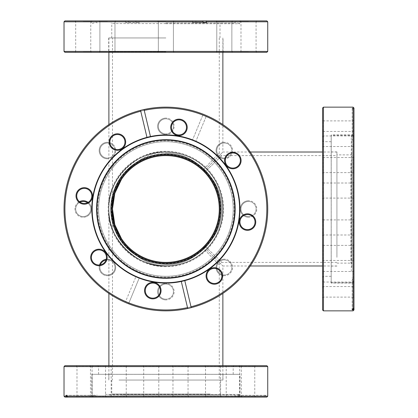 <?xml version="1.0" encoding="UTF-8"?>
<svg xmlns="http://www.w3.org/2000/svg" width="418" height="418" viewBox="0 0 418 418"><rect width="100%" height="100%" fill="white"/><g stroke="black" fill="none" stroke-linecap="round" stroke-linejoin="round"><path stroke-width="0.31" stroke-dasharray="2.09 1.57" d="M205.541 246.756C216.247 236.233 221.723 223.646 221.968 209C221.723 223.646 216.247 236.233 205.541 246.756L221.968 262.394L205.541 246.756A2.691 1.552 45 0 0 203.634 246.756C192.928 258.596 168.266 268.121 145.443 258.334C122.39 249.118 111.684 224.941 112.484 209C110.096 236.75 139.46 267.598 165.878 265.09C139.46 267.598 110.096 236.75 112.484 209C111.684 224.941 122.39 249.118 145.443 258.334C168.266 268.121 192.928 258.596 203.634 246.756C213.828 236.233 219.042 223.646 219.278 209C219.042 223.646 213.828 236.233 203.634 246.756A2.691 1.552 45 0 0 203.634 248.663C193.111 259.369 180.529 264.845 165.878 265.09C180.529 264.845 193.111 259.369 203.634 248.663L219.278 265.09L203.634 248.663A2.691 1.552 45 0 1 203.634 246.756A2.691 1.552 45 0 1 205.541 246.756A2.691 1.552 135 0 0 203.634 248.663A2.691 1.552 -45 0 1 205.541 246.756M336.929 209L336.929 152.016L336.929 209M165.878 380.051L222.867 380.051L165.878 380.051M112.484 37.949L165.878 37.949L112.484 37.949L112.484 209A53.394 53.394 0 0 0 165.878 262.394A53.394 53.394 0 0 0 219.278 209A53.394 53.394 0 0 0 165.878 155.606A53.394 53.394 0 0 0 112.484 209C110.096 181.25 139.46 150.402 165.878 152.91C139.46 150.402 110.096 181.25 112.484 209C111.684 193.059 122.39 168.882 145.443 159.666C168.266 149.879 192.928 159.404 203.634 171.244C192.928 159.404 168.266 149.879 145.443 159.666C122.39 168.882 111.684 193.059 112.484 209L112.484 380.051M222.867 209C222.616 193.367 217.052 179.933 206.173 168.705L222.867 152.016L206.173 168.705C217.052 179.933 222.616 193.367 222.867 209A56.984 56.984 0 0 0 165.878 152.016A56.984 56.984 0 0 0 108.894 209C106.344 180.806 137.684 149.466 165.878 152.016C137.684 149.466 106.344 180.806 108.894 209A56.984 56.984 0 0 0 165.878 265.984A56.984 56.984 0 0 0 222.867 209A56.984 56.984 0 0 0 165.878 152.016A56.984 56.984 0 0 0 108.894 209C106.344 237.194 137.684 268.534 165.878 265.984C181.511 265.738 194.945 260.174 206.173 249.295C194.945 260.174 181.511 265.738 165.878 265.984C137.684 268.534 106.344 237.194 108.894 209A56.984 56.984 0 0 0 165.878 265.984A56.984 56.984 0 0 0 222.867 209C222.616 224.633 217.052 238.067 206.173 249.295L222.867 265.984L206.173 249.295C217.052 238.067 222.616 224.633 222.867 209M206.173 168.705C194.945 157.826 181.511 152.262 165.878 152.016C181.511 152.262 194.945 157.826 206.173 168.705M165.878 37.949L108.711 37.949L165.878 37.949M203.634 169.337C193.111 158.631 180.529 153.155 165.878 152.91C180.529 153.155 193.111 158.631 203.634 169.337L219.278 152.91L203.634 169.337A2.691 1.552 135 0 0 203.634 171.244C213.828 181.767 219.042 194.354 219.278 209C219.042 194.354 213.828 181.767 203.634 171.244A2.691 1.552 -45 0 0 205.541 171.244C216.247 181.767 221.723 194.354 221.968 209C221.723 194.354 216.247 181.767 205.541 171.244L221.968 155.606L205.541 171.244A2.691 1.552 -45 0 1 203.634 171.244A2.691 1.552 -45 0 1 203.634 169.337A2.691 1.552 45 0 0 205.541 171.244A2.691 1.552 -135 0 1 203.634 169.337M64.921 52.307L266.841 52.307M165.878 51.769L108.711 51.769L165.878 51.769M165.878 23.053L234.77 23.053L165.878 23.053M165.878 23.591L111.763 23.591L165.878 23.591M224.325 52.307L216.064 52.307L224.325 52.307M224.325 51.592L216.785 51.592L224.325 51.592M224.325 20.9L216.064 20.9L224.325 20.9M224.325 21.616L216.785 21.616L224.325 21.616M165.878 51.592L158.338 51.592L165.878 51.592M266.841 20.9L91.798 20.9L135.881 20.9L135.881 22.697L139.194 22.697L139.194 20.9M165.878 21.616L158.338 21.616L165.878 21.616M107.436 52.307L99.176 52.307L107.436 52.307M107.436 51.592L99.897 51.592L107.436 51.592M107.436 20.9L99.176 20.9L107.436 20.9M107.436 21.616L99.897 21.616L107.436 21.616M83.224 52.307L91.485 52.307L83.224 52.307M83.224 51.592L90.763 51.592L83.224 51.592M83.224 20.9L91.485 20.9L83.224 20.9M83.224 21.616L90.763 21.616L83.224 21.616M248.532 52.307L240.277 52.307L248.532 52.307M248.532 51.592L240.993 51.592L248.532 51.592M248.532 20.9L240.277 20.9L248.532 20.9M248.532 21.616L240.993 21.616L248.532 21.616M267.734 51.414L64.022 51.414M165.878 21.976L235.162 21.976L165.878 21.976M165.878 23.727L239.963 23.727L165.878 23.727M128.906 20.9L128.566 21.799L267.734 21.799M64.022 21.799L125.248 21.799L125.248 22.697L139.194 22.697M128.566 21.799L128.566 22.697M125.248 21.799L125.593 20.9L135.881 20.9M125.593 20.9L64.921 20.9M195.88 22.697L203.195 22.697L192.562 22.697L195.88 22.697L195.88 20.9M192.562 22.697L192.562 20.9M125.248 22.697L135.881 22.697M165.878 266.705A57.705 57.705 0 0 1 108.173 209A57.705 57.705 0 0 1 165.878 151.295A57.705 57.705 0 0 1 223.583 209A57.705 57.705 0 0 1 165.878 266.705M165.878 151.833A57.167 57.167 0 0 0 108.711 209A57.167 57.167 0 0 0 165.878 266.167A57.167 57.167 0 0 1 108.711 209A57.167 57.167 0 0 1 165.878 151.833A57.167 57.167 0 0 1 223.045 209A57.167 57.167 0 0 1 165.878 266.167A57.167 57.167 0 0 0 223.045 209A57.167 57.167 0 0 0 165.878 151.833M165.878 154.346A54.653 54.653 0 0 0 111.225 209A54.653 54.653 0 0 0 165.878 263.654A54.653 54.653 0 0 0 220.532 209A54.653 54.653 0 0 0 165.878 154.346M165.878 263.115A54.115 54.115 0 0 1 111.763 209A54.115 54.115 0 0 1 165.878 154.885A54.115 54.115 0 0 1 219.993 209A54.115 54.115 0 0 1 165.878 263.115A54.115 54.115 0 0 1 111.763 209A54.115 54.115 0 0 1 165.878 154.885A54.115 54.115 0 0 1 219.993 209A54.115 54.115 0 0 1 165.878 263.115M224.325 158.814A8.255 8.255 0 0 1 216.064 150.553A8.255 8.255 0 0 1 224.325 142.298A8.255 8.255 0 0 0 216.064 150.553A8.255 8.255 0 0 0 224.325 158.814A8.255 8.255 0 0 0 232.58 150.553A8.255 8.255 0 0 0 224.325 142.298A8.255 8.255 0 0 1 232.58 150.553A8.255 8.255 0 0 1 224.325 158.814M224.325 143.019A7.54 7.54 0 0 0 216.785 150.553A7.54 7.54 0 0 0 224.325 158.093A7.54 7.54 0 0 1 216.785 150.553A7.54 7.54 0 0 1 224.325 143.019A7.54 7.54 0 0 1 231.859 150.553A7.54 7.54 0 0 1 224.325 158.093A7.54 7.54 0 0 0 231.859 150.553A7.54 7.54 0 0 0 224.325 143.019M165.878 134.601A8.255 8.255 0 0 1 157.623 126.346A8.255 8.255 0 0 1 165.878 118.09A8.255 8.255 0 0 0 157.623 126.346A8.255 8.255 0 0 0 165.878 134.601A8.255 8.255 0 0 0 174.134 126.346A8.255 8.255 0 0 0 165.878 118.09A8.255 8.255 0 0 1 174.134 126.346A8.255 8.255 0 0 1 165.878 134.601M165.878 118.811A7.54 7.54 0 0 0 158.338 126.346A7.54 7.54 0 0 0 165.878 133.885A7.54 7.54 0 0 1 158.338 126.346A7.54 7.54 0 0 1 165.878 118.811A7.54 7.54 0 0 1 173.418 126.346A7.54 7.54 0 0 1 165.878 133.885A7.54 7.54 0 0 0 173.418 126.346A7.54 7.54 0 0 0 165.878 118.811M107.436 158.814A8.255 8.255 0 0 1 99.176 150.553A8.255 8.255 0 0 1 107.436 142.298A8.255 8.255 0 0 0 99.176 150.553A8.255 8.255 0 0 0 107.436 158.814A8.255 8.255 0 0 0 115.692 150.553A8.255 8.255 0 0 0 107.436 142.298A8.255 8.255 0 0 1 115.692 150.553A8.255 8.255 0 0 1 107.436 158.814M107.436 143.019A7.54 7.54 0 0 0 99.897 150.553A7.54 7.54 0 0 0 107.436 158.093A7.54 7.54 0 0 1 99.897 150.553A7.54 7.54 0 0 1 107.436 143.019A7.54 7.54 0 0 1 114.971 150.553A7.54 7.54 0 0 1 107.436 158.093A7.54 7.54 0 0 0 114.971 150.553A7.54 7.54 0 0 0 107.436 143.019M88.161 202.38A8.255 8.255 0 0 1 83.224 217.255A8.255 8.255 0 0 0 91.485 209A8.255 8.255 0 0 0 83.224 200.744A8.255 8.255 0 0 0 74.968 209A8.255 8.255 0 0 0 83.224 217.255A8.255 8.255 0 0 1 79.404 201.68M80.042 202.166A7.54 7.54 0 0 0 83.224 216.54A7.54 7.54 0 0 1 75.689 209A7.54 7.54 0 0 1 83.224 201.46A7.54 7.54 0 0 1 90.763 209A7.54 7.54 0 0 1 83.224 216.54A7.54 7.54 0 0 0 87.451 202.756M106.24 259.275A8.255 8.255 0 0 1 107.436 259.186A8.255 8.255 0 0 0 99.176 267.447A8.255 8.255 0 0 0 107.436 275.702A8.255 8.255 0 0 1 99.557 264.975M100.351 264.866A7.54 7.54 0 0 0 107.436 274.981A7.54 7.54 0 0 1 99.897 267.447A7.54 7.54 0 0 1 107.436 259.907A7.54 7.54 0 0 0 106.005 260.043M165.878 299.91A8.255 8.255 0 0 1 157.623 291.654A8.255 8.255 0 0 1 165.878 283.399A8.255 8.255 0 0 0 157.623 291.654A8.255 8.255 0 0 0 165.878 299.91A8.255 8.255 0 0 0 174.134 291.654A8.255 8.255 0 0 0 165.878 283.399A8.255 8.255 0 0 1 174.134 291.654A8.255 8.255 0 0 1 165.878 299.91M165.878 284.115A7.54 7.54 0 0 0 158.338 291.654A7.54 7.54 0 0 0 165.878 299.189A7.54 7.54 0 0 1 158.338 291.654A7.54 7.54 0 0 1 165.878 284.115A7.54 7.54 0 0 1 173.418 291.654A7.54 7.54 0 0 1 165.878 299.189A7.54 7.54 0 0 0 173.418 291.654A7.54 7.54 0 0 0 165.878 284.115M224.325 275.702A8.255 8.255 0 0 1 216.064 267.447A8.255 8.255 0 0 1 224.325 259.186A8.255 8.255 0 0 0 216.064 267.447A8.255 8.255 0 0 0 224.325 275.702A8.255 8.255 0 0 0 232.58 267.447A8.255 8.255 0 0 0 224.325 259.186A8.255 8.255 0 0 1 232.58 267.447A8.255 8.255 0 0 1 224.325 275.702M224.325 259.907A7.54 7.54 0 0 0 216.785 267.447A7.54 7.54 0 0 0 224.325 274.981A7.54 7.54 0 0 1 216.785 267.447A7.54 7.54 0 0 1 224.325 259.907A7.54 7.54 0 0 1 231.859 267.447A7.54 7.54 0 0 1 224.325 274.981A7.54 7.54 0 0 0 231.859 267.447A7.54 7.54 0 0 0 224.325 259.907M248.532 217.255A8.255 8.255 0 0 1 240.277 209A8.255 8.255 0 0 1 248.532 200.744A8.255 8.255 0 0 0 240.277 209A8.255 8.255 0 0 0 248.532 217.255A8.255 8.255 0 0 0 256.788 209A8.255 8.255 0 0 0 248.532 200.744A8.255 8.255 0 0 1 256.788 209A8.255 8.255 0 0 1 248.532 217.255M248.532 201.46A7.54 7.54 0 0 0 240.993 209A7.54 7.54 0 0 0 248.532 216.54A7.54 7.54 0 0 1 240.993 209A7.54 7.54 0 0 1 248.532 201.46A7.54 7.54 0 0 1 256.072 209A7.54 7.54 0 0 1 248.532 216.54A7.54 7.54 0 0 0 256.072 209A7.54 7.54 0 0 0 248.532 201.46M206.168 116.429L195.88 141.263L206.168 116.429A100.963 100.963 0 0 1 165.878 309.963A100.963 100.963 0 0 0 266.841 209A100.963 100.963 0 0 0 165.878 108.037A100.963 100.963 0 0 0 64.921 209A100.963 100.963 0 0 0 165.878 309.963A100.963 100.963 0 0 1 128.906 302.945L139.194 278.111A74.08 74.08 0 0 1 165.878 134.92A74.08 74.08 0 0 0 91.798 209A74.08 74.08 0 0 0 165.878 283.08A74.08 74.08 0 0 0 239.963 209A74.08 74.08 0 0 0 165.878 134.92A74.08 74.08 0 0 1 238.359 224.33A74.08 74.08 0 0 1 139.194 278.111L128.566 303.776A101.856 101.856 0 0 0 265.602 229.748A101.856 101.856 0 0 0 165.878 107.144A101.856 101.856 0 0 1 267.734 209A101.856 101.856 0 0 1 108.894 293.426L108.894 124.574A101.856 101.856 0 0 1 165.878 107.144A101.856 101.856 0 0 0 128.566 303.776L128.906 302.945M165.878 139.716A69.283 69.283 0 0 0 96.6 209A69.283 69.283 0 0 0 165.878 278.284A69.283 69.283 0 0 0 235.162 209A69.283 69.283 0 0 0 165.878 139.716M165.878 140.108A68.892 68.892 0 0 0 96.992 209A68.892 68.892 0 0 0 165.878 277.892A68.892 68.892 0 0 0 234.77 209A68.892 68.892 0 0 0 165.878 140.108M107.436 275.702A8.255 8.255 0 0 0 115.692 267.447A8.255 8.255 0 0 0 107.436 259.186A8.255 8.255 0 0 1 115.692 267.447A8.255 8.255 0 0 1 107.436 275.702M202.85 115.054L192.562 139.889L202.85 115.054A100.963 100.963 0 0 0 72.601 170.366A100.963 100.963 0 0 0 125.593 301.571L135.881 276.737L125.593 301.571M107.436 259.907A7.54 7.54 0 0 1 114.971 267.447A7.54 7.54 0 0 1 107.436 274.981A7.54 7.54 0 0 0 114.971 267.447A7.54 7.54 0 0 0 107.436 259.907M154.216 281.795A73.725 73.725 0 0 0 238.673 220.662A73.725 73.725 0 0 0 177.54 136.205A73.725 73.725 0 0 0 93.083 197.338A73.725 73.725 0 0 0 154.216 281.795M156.849 265.357A57.078 57.078 0 0 1 109.521 199.971A57.078 57.078 0 0 1 174.907 152.643A57.078 57.078 0 0 1 222.235 218.029A57.078 57.078 0 0 1 156.849 265.357A57.078 57.078 0 0 1 109.521 199.971A57.078 57.078 0 0 1 174.907 152.643A57.078 57.078 0 0 1 222.235 218.029A57.078 57.078 0 0 1 156.849 265.357M157.32 262.431A54.115 54.115 0 0 1 112.447 200.436A54.115 54.115 0 0 1 174.442 155.569A54.115 54.115 0 0 1 219.314 217.564A54.115 54.115 0 0 1 157.32 262.431M176.668 141.655A68.202 68.202 0 0 0 98.533 198.21A68.202 68.202 0 0 0 155.088 276.345A68.202 68.202 0 0 0 233.223 219.79A68.202 68.202 0 0 0 176.668 141.655M155.23 275.457A67.308 67.308 0 0 1 99.421 198.351A67.308 67.308 0 0 1 176.527 142.543A67.308 67.308 0 0 1 232.34 219.649A67.308 67.308 0 0 1 155.23 275.457A67.308 67.308 0 0 1 99.421 198.351A67.308 67.308 0 0 1 176.527 142.543A67.308 67.308 0 0 1 232.34 219.649A67.308 67.308 0 0 1 155.23 275.457M215.646 267.802A8.255 8.255 0 0 0 206.189 274.647A8.255 8.255 0 0 0 213.034 284.109A8.255 8.255 0 0 0 222.491 277.259A8.255 8.255 0 0 0 215.646 267.802M213.149 283.399A7.54 7.54 0 0 1 206.9 274.762A7.54 7.54 0 0 1 215.531 268.513A7.54 7.54 0 0 1 221.786 277.15A7.54 7.54 0 0 1 213.149 283.399M154.106 282.458A8.255 8.255 0 0 0 144.649 289.303A8.255 8.255 0 0 0 151.494 298.765A8.255 8.255 0 0 0 160.956 291.916A8.255 8.255 0 0 0 154.106 282.458M151.609 298.055A7.54 7.54 0 0 1 145.359 289.418A7.54 7.54 0 0 1 153.996 283.169A7.54 7.54 0 0 1 160.246 291.806A7.54 7.54 0 0 1 151.609 298.055M100.231 249.311A8.255 8.255 0 0 0 90.774 256.156A8.255 8.255 0 0 0 97.619 265.613A8.255 8.255 0 0 0 107.076 258.768A8.255 8.255 0 0 0 100.231 249.311M97.734 264.907A7.54 7.54 0 0 1 91.479 256.271A7.54 7.54 0 0 1 100.116 250.016A7.54 7.54 0 0 1 106.365 258.653A7.54 7.54 0 0 1 97.734 264.907M85.575 187.771A8.255 8.255 0 0 0 76.113 194.616A8.255 8.255 0 0 0 82.963 204.078A8.255 8.255 0 0 0 92.42 197.228A8.255 8.255 0 0 0 85.575 187.771M83.072 203.367A7.54 7.54 0 0 1 76.823 194.731A7.54 7.54 0 0 1 85.46 188.481A7.54 7.54 0 0 1 91.709 197.118A7.54 7.54 0 0 1 83.072 203.367M118.722 133.891A8.255 8.255 0 0 0 109.265 140.741A8.255 8.255 0 0 0 116.11 150.198A8.255 8.255 0 0 0 125.567 143.353A8.255 8.255 0 0 0 118.722 133.891M116.225 149.487A7.54 7.54 0 0 1 109.976 140.85A7.54 7.54 0 0 1 118.607 134.601A7.54 7.54 0 0 1 124.862 143.238A7.54 7.54 0 0 1 116.225 149.487M180.262 119.234A8.255 8.255 0 0 0 170.805 126.084A8.255 8.255 0 0 0 177.65 135.542A8.255 8.255 0 0 0 187.107 128.697A8.255 8.255 0 0 0 180.262 119.234M177.765 134.831A7.54 7.54 0 0 1 171.511 126.194A7.54 7.54 0 0 1 180.148 119.945A7.54 7.54 0 0 1 186.397 128.582A7.54 7.54 0 0 1 177.765 134.831M234.137 152.387A8.255 8.255 0 0 0 224.68 159.232A8.255 8.255 0 0 0 231.525 168.689A8.255 8.255 0 0 0 240.987 161.844A8.255 8.255 0 0 0 234.137 152.387M231.64 167.984A7.54 7.54 0 0 1 225.391 159.347A7.54 7.54 0 0 1 234.028 153.093A7.54 7.54 0 0 1 240.277 161.729A7.54 7.54 0 0 1 231.64 167.984M248.799 213.922A8.255 8.255 0 0 0 239.336 220.772A8.255 8.255 0 0 0 246.186 230.229A8.255 8.255 0 0 0 255.644 223.384A8.255 8.255 0 0 0 248.799 213.922M246.296 229.519A7.54 7.54 0 0 1 240.047 220.882A7.54 7.54 0 0 1 248.684 214.633A7.54 7.54 0 0 1 254.933 223.269A7.54 7.54 0 0 1 246.296 229.519M181.851 109.312A100.963 100.963 0 0 1 265.566 224.973A100.963 100.963 0 0 1 149.905 308.688A100.963 100.963 0 0 1 66.19 193.027A100.963 100.963 0 0 1 181.851 109.312M149.764 309.576A101.856 101.856 0 0 0 266.454 225.114A101.856 101.856 0 0 0 181.992 108.424A101.856 101.856 0 0 0 65.302 192.886A101.856 101.856 0 0 0 149.764 309.576M177.598 135.85A74.08 74.08 0 0 0 92.728 197.28A74.08 74.08 0 0 0 154.158 282.15A74.08 74.08 0 0 0 239.028 220.72A74.08 74.08 0 0 0 177.598 135.85M140.746 111.219L146.974 137.37M150.464 136.54L144.236 110.389M191.083 307.084L184.782 280.63M181.292 281.46L187.729 308.484M331.218 271.454L331.218 135.275L331.218 271.454M351.287 271.454L351.287 135.275L351.287 271.454M331.218 257.352L331.218 151.922L331.218 257.352M336.929 257.352L336.929 151.922L336.929 257.352M336.929 254.844L336.929 154.885L336.929 254.844M350.927 163.156L350.927 263.115L350.927 163.156M351.825 255.602L351.825 153.986L351.825 255.602M352.902 150.308L352.902 278.284L352.902 150.308M351.825 267.358L351.825 140.108L351.825 267.358M322.571 151.222L322.571 277.202L322.571 151.222M323.464 266.015L323.464 141.692L323.464 266.015M331.187 266.015L331.187 141.692L331.187 266.015M322.571 282.573L322.571 297.825L322.571 282.573M323.286 295.954L323.286 282.03L323.286 295.954M353.978 296.561L353.978 281.309L353.978 296.561M353.262 283.179L353.262 297.104L353.262 283.179M322.571 272.024L322.571 287.276L322.571 272.024M323.286 285.405L323.286 271.481L323.286 285.405M353.978 286.011L353.978 270.76L353.978 286.011M353.262 272.63L353.262 286.555L353.262 272.63M322.571 220.458L322.571 235.71L322.571 220.458M323.286 233.84L323.286 219.915L323.286 233.84M353.978 234.446L353.978 219.199L353.978 234.446M353.262 221.07L353.262 234.989L353.262 221.07M322.571 158.088L322.571 173.334L322.571 158.088M323.286 171.464L323.286 157.539L323.286 171.464M353.978 172.075L353.978 156.823L353.978 172.075M353.262 158.694L353.262 172.618L353.262 158.694M322.571 121.439L322.571 136.691L322.571 121.439M323.286 134.821L323.286 120.896L323.286 134.821M353.978 135.427L353.978 120.175L353.978 135.427M353.262 122.046L353.262 135.97L353.262 122.046M322.571 131.989L322.571 147.24L322.571 131.989M323.286 145.37L323.286 131.445L323.286 145.37M353.978 145.976L353.978 130.724L353.978 145.976M353.262 132.595L353.262 146.519L353.262 132.595M322.571 183.554L322.571 198.801L322.571 183.554M323.286 196.93L323.286 183.011L323.286 196.93M353.978 197.542L353.978 182.29L353.978 197.542M353.262 184.16L353.262 198.085L353.262 184.16M322.571 245.925L322.571 261.177L322.571 245.925M323.286 259.306L323.286 245.382L323.286 259.306M353.978 259.912L353.978 244.666L353.978 259.912M353.262 246.536L353.262 260.461L353.262 246.536M322.571 108.037L322.571 309.963M323.464 310.856L323.464 107.144M353.978 309.963L353.978 109.767L353.079 108.884L353.079 310.856M352.186 282.322L352.186 309.116L352.186 282.322L353.978 282.322L353.978 283.08L353.978 136.273L352.186 136.273L352.186 135.678L353.978 135.678L353.978 134.92L331.187 134.92L331.187 283.08L331.187 134.92M352.186 281.727L353.978 281.727L353.978 134.92M353.079 107.144L353.079 108.283L353.978 109.171L353.978 108.037M353.978 281.727L353.978 282.322M353.978 109.171L353.978 135.678M353.079 108.283L352.186 108.283L352.186 108.884L353.079 108.884M353.978 136.273L353.978 109.767M352.186 108.283L352.186 135.678M352.186 136.273L352.186 108.884M105.346 374.34L239.603 374.34L105.346 374.34M105.346 394.404L239.603 394.404L105.346 394.404M119.015 374.34L222.956 374.34L119.015 374.34M119.015 380.051L222.956 380.051L119.015 380.051M121.445 380.051L219.993 380.051L121.445 380.051M210.311 394.049L111.763 394.049L210.311 394.049M120.708 394.947L220.892 394.947L120.708 394.947M222.763 396.024L96.6 396.024L222.763 396.024M109.317 394.947L234.77 394.947L109.317 394.947M221.88 365.693L97.676 365.693L221.88 365.693M110.613 366.586L233.187 366.586L110.613 366.586M110.613 374.303L233.187 374.303L110.613 374.303M91.307 365.693L76.275 365.693L91.307 365.693M78.338 366.408L92.07 366.408L78.338 366.408M77.753 397.1L92.786 397.1L77.753 397.1M90.722 396.384L76.99 396.384L90.722 396.384M104.793 365.693L89.76 365.693L104.793 365.693M91.824 366.408L105.555 366.408L91.824 366.408M91.234 397.1L106.271 397.1L91.234 397.1M104.202 396.384L90.476 396.384L104.202 396.384M158.03 365.693L142.998 365.693L158.03 365.693M145.062 366.408L158.793 366.408L145.062 366.408M144.476 397.1L159.509 397.1L144.476 397.1M157.445 396.384L143.714 396.384L157.445 396.384M219.837 365.693L204.804 365.693L219.837 365.693M206.868 366.408L220.599 366.408L206.868 366.408M206.278 397.1L221.315 397.1L206.278 397.1M219.251 396.384L205.52 396.384L219.251 396.384M254.008 365.693L238.971 365.693L254.008 365.693M241.04 366.408L254.766 366.408L241.04 366.408M240.449 397.1L255.482 397.1L240.449 397.1M253.418 396.384L239.686 396.384L253.418 396.384M240.522 365.693L225.485 365.693L240.522 365.693M227.554 366.408L241.28 366.408L227.554 366.408M226.964 397.1L242.001 397.1L226.964 397.1M239.932 396.384L226.206 396.384L239.932 396.384M187.285 365.693L172.247 365.693L187.285 365.693M174.316 366.408L188.043 366.408L174.316 366.408M173.726 397.1L188.758 397.1L173.726 397.1M186.694 396.384L172.963 396.384L186.694 396.384M125.478 365.693L110.441 365.693L125.478 365.693M112.51 366.408L126.236 366.408L112.51 366.408M111.919 397.1L126.957 397.1L111.919 397.1M124.888 396.384L111.162 396.384L124.888 396.384M266.841 365.693L64.921 365.693M64.022 366.586L267.734 366.586M64.921 397.1L264.119 397.1L264.996 396.201L64.022 396.201M93.136 395.303L66.76 395.303L93.136 395.303L93.136 397.1L91.798 397.1L237.852 397.1L237.852 395.303L238.621 395.303L238.621 397.1L239.963 397.1L239.963 374.303L91.798 374.303L239.963 374.303M93.904 395.303L93.904 397.1L239.963 397.1M267.734 396.201L265.764 396.201L264.887 397.1L266.841 397.1M93.904 397.1L93.136 397.1M264.887 397.1L238.621 397.1M265.764 396.201L265.764 395.303L264.996 395.303L264.996 396.201M237.852 397.1L264.119 397.1M265.764 395.303L238.621 395.303M237.852 395.303L264.996 395.303M336.929 262.394L221.968 262.394C220.333 262.556 219.434 263.455 219.278 265.09L219.278 380.051M336.929 152.016L322.571 152.016M250.304 152.016L222.867 152.016L222.867 124.574M250.304 265.984L222.867 265.984L222.867 293.426M222.867 365.693L222.867 380.051M222.867 37.949L222.867 52.307M108.894 37.949L108.894 52.307M108.894 365.693L108.894 380.051M336.929 265.984L322.571 265.984M219.278 37.949L219.278 152.91C219.434 154.545 220.333 155.444 221.968 155.606L336.929 155.606M108.711 37.949L108.711 51.769L108.173 52.307M111.763 37.949L111.763 23.591L111.225 23.053M216.785 51.592L216.064 52.307L216.785 51.592L216.785 21.616L216.064 20.9L216.785 21.616L216.785 51.592M158.338 51.592L157.623 52.307L158.338 51.592L158.338 21.616L157.623 20.9L158.338 21.616L158.338 51.592M99.897 51.592L99.176 52.307L99.897 51.592L99.897 21.616L99.176 20.9L99.897 21.616L99.897 51.592M74.968 20.9L75.689 21.616L75.689 51.592L74.968 52.307M240.277 20.9L240.993 21.616L240.993 51.592L240.277 52.307M96.992 23.053L96.6 21.976L91.798 23.727L91.798 20.9M234.77 23.053L235.162 21.976L239.963 23.727L239.963 20.9M173.418 51.592L173.418 21.616L174.134 20.9L173.418 21.616L173.418 51.592L174.134 52.307L173.418 51.592M231.859 51.592L231.859 21.616L232.58 20.9L231.859 21.616L231.859 51.592L232.58 52.307L231.859 51.592M256.788 52.307L256.072 51.592L256.072 21.616L256.788 20.9M114.971 51.592L114.971 21.616L115.692 20.9L114.971 21.616L114.971 51.592L115.692 52.307L114.971 51.592M91.485 52.307L90.763 51.592L90.763 21.616L91.485 20.9M219.993 37.949L219.993 23.591L220.532 23.053M223.583 52.307L223.045 51.769L223.045 37.949M331.218 282.725L351.287 282.725L352.902 278.284L351.825 277.892M336.929 151.922L331.218 151.922M351.825 153.986L350.927 154.885L336.929 154.885M351.825 140.108L352.902 139.716L351.287 135.275L331.218 135.275M336.929 263.115L350.927 263.115L351.825 264.014M336.929 266.078L331.218 266.078M331.187 141.692L323.464 141.692L322.571 140.798M353.978 281.309L353.262 282.03L323.286 282.03L322.571 281.309M353.978 270.76L353.262 271.481L323.286 271.481L322.571 270.76M353.978 219.199L353.262 219.915L323.286 219.915L322.571 219.199M353.978 156.823L353.262 157.539L323.286 157.539L322.571 156.823M353.978 120.175L353.262 120.896L323.286 120.896L322.571 120.175M353.978 130.724L353.262 131.445L323.286 131.445L322.571 130.724M353.978 182.29L353.262 183.011L323.286 183.011L322.571 182.29M353.978 244.666L353.262 245.382L323.286 245.382L322.571 244.666M353.978 283.08L331.187 283.08M322.571 147.24L323.286 146.519L353.262 146.519L353.978 147.24M322.571 198.801L323.286 198.085L353.262 198.085L353.978 198.801M322.571 261.177L323.286 260.461L353.262 260.461L353.978 261.177M322.571 297.825L323.286 297.104L353.262 297.104L353.978 297.825M322.571 287.276L323.286 286.555L353.262 286.555L353.978 287.276M322.571 235.71L323.286 234.989L353.262 234.989L353.978 235.71M322.571 173.334L323.286 172.618L353.262 172.618L353.978 173.334M322.571 136.691L323.286 135.97L353.262 135.97L353.978 136.691M331.187 276.308L323.464 276.308L322.571 277.202M92.153 374.34L92.153 394.404L96.6 396.024L96.992 394.947M222.956 380.051L222.956 374.34M220.892 394.947L219.993 394.049L219.993 380.051M234.77 394.947L235.162 396.024L239.603 394.404L239.603 374.34M111.763 380.051L111.763 394.049L110.869 394.947M108.8 380.051L108.8 374.34M233.187 374.303L233.187 366.586L234.085 365.693M92.786 397.1L92.07 396.384L92.07 366.408L92.786 365.693M106.271 397.1L105.555 396.384L105.555 366.408L106.271 365.693M159.509 397.1L158.793 396.384L158.793 366.408L159.509 365.693M221.315 397.1L220.599 396.384L220.599 366.408L221.315 365.693M255.482 397.1L254.766 396.384L254.766 366.408L255.482 365.693M242.001 397.1L241.28 396.384L241.28 366.408L242.001 365.693M188.758 397.1L188.043 396.384L188.043 366.408L188.758 365.693M126.957 397.1L126.236 396.384L126.236 366.408L126.957 365.693M91.798 397.1L91.798 374.303M225.485 365.693L226.206 366.408L226.206 396.384L225.485 397.1M172.247 365.693L172.963 366.408L172.963 396.384L172.247 397.1M110.441 365.693L111.162 366.408L111.162 396.384L110.441 397.1M76.275 365.693L76.99 366.408L76.99 396.384L76.275 397.1M89.76 365.693L90.476 366.408L90.476 396.384L89.76 397.1M142.998 365.693L143.714 366.408L143.714 396.384L142.998 397.1M204.804 365.693L205.52 366.408L205.52 396.384L204.804 397.1M238.971 365.693L239.686 366.408L239.686 396.384L238.971 397.1M98.57 374.303L98.57 366.586L97.676 365.693"/><path stroke-width="0.63" d="M112.484 209.026L114.783 224.503L112.484 209A53.394 53.394 0 0 0 165.878 262.394A53.394 53.394 0 0 0 219.278 209A53.394 53.394 0 0 0 165.878 155.606A53.394 53.394 0 0 0 112.484 209L114.783 193.497L112.484 208.974M266.841 52.307L64.921 52.307L64.022 51.414L267.734 51.414L266.841 52.307M206.508 21.799L206.168 20.9L266.841 20.9L267.734 21.799L206.508 21.799L206.508 22.697L203.195 22.697L203.195 21.799L64.022 21.799L64.022 51.414M64.022 21.799L64.921 20.9L202.85 20.9L203.195 21.799M206.168 20.9L202.85 20.9M206.508 22.697L203.195 22.697M79.404 201.68A8.255 8.255 0 0 1 88.161 202.38M87.451 202.756A7.54 7.54 0 0 0 80.042 202.166M99.557 264.975A8.255 8.255 0 0 1 106.24 259.275M106.005 260.043A7.54 7.54 0 0 0 100.351 264.866M108.894 365.693L108.894 293.426A101.856 101.856 0 0 1 108.894 124.574L108.894 52.307M154.216 281.795A73.725 73.725 0 0 0 238.673 220.662A73.725 73.725 0 0 0 177.54 136.205A73.725 73.725 0 0 0 93.083 197.338A73.725 73.725 0 0 0 154.216 281.795M174.442 155.569A54.115 54.115 0 0 0 112.447 200.436A54.115 54.115 0 0 0 157.32 262.431A54.115 54.115 0 0 0 219.314 217.564A54.115 54.115 0 0 0 174.442 155.569M157.173 263.319A55.014 55.014 0 0 1 111.559 200.295A55.014 55.014 0 0 1 174.583 154.681A55.014 55.014 0 0 1 220.197 217.705A55.014 55.014 0 0 1 157.173 263.319M176.84 140.589A69.283 69.283 0 0 1 234.289 219.962A69.283 69.283 0 0 1 154.916 277.411A69.283 69.283 0 0 1 97.472 198.038A69.283 69.283 0 0 1 176.84 140.589M154.979 277.019A68.892 68.892 0 0 1 97.859 198.101A68.892 68.892 0 0 1 176.777 140.981A68.892 68.892 0 0 1 233.902 219.899A68.892 68.892 0 0 1 154.979 277.019M213.034 284.109A8.255 8.255 0 0 1 206.189 274.647A8.255 8.255 0 0 1 215.646 267.802A8.255 8.255 0 0 1 222.491 277.259A8.255 8.255 0 0 1 213.034 284.109M215.531 268.513A7.54 7.54 0 0 0 206.9 274.762A7.54 7.54 0 0 0 213.149 283.399A7.54 7.54 0 0 0 221.786 277.15A7.54 7.54 0 0 0 215.531 268.513M151.494 298.765A8.255 8.255 0 0 1 144.649 289.303A8.255 8.255 0 0 1 154.106 282.458A8.255 8.255 0 0 1 160.956 291.916A8.255 8.255 0 0 1 151.494 298.765M153.996 283.169A7.54 7.54 0 0 0 145.359 289.418A7.54 7.54 0 0 0 151.609 298.055A7.54 7.54 0 0 0 160.246 291.806A7.54 7.54 0 0 0 153.996 283.169M97.619 265.613A8.255 8.255 0 0 1 90.774 256.156A8.255 8.255 0 0 1 100.231 249.311A8.255 8.255 0 0 1 107.076 258.768A8.255 8.255 0 0 1 97.619 265.613M100.116 250.016A7.54 7.54 0 0 0 91.479 256.271A7.54 7.54 0 0 0 97.734 264.907A7.54 7.54 0 0 0 106.365 258.653A7.54 7.54 0 0 0 100.116 250.016M82.963 204.078A8.255 8.255 0 0 1 76.113 194.616A8.255 8.255 0 0 1 85.575 187.771A8.255 8.255 0 0 1 92.42 197.228A8.255 8.255 0 0 1 82.963 204.078M85.46 188.481A7.54 7.54 0 0 0 76.823 194.731A7.54 7.54 0 0 0 83.072 203.367A7.54 7.54 0 0 0 91.709 197.118A7.54 7.54 0 0 0 85.46 188.481M116.11 150.198A8.255 8.255 0 0 1 109.265 140.741A8.255 8.255 0 0 1 118.722 133.891A8.255 8.255 0 0 1 125.567 143.353A8.255 8.255 0 0 1 116.11 150.198M118.607 134.601A7.54 7.54 0 0 0 109.976 140.85A7.54 7.54 0 0 0 116.225 149.487A7.54 7.54 0 0 0 124.862 143.238A7.54 7.54 0 0 0 118.607 134.601M177.65 135.542A8.255 8.255 0 0 1 170.805 126.084A8.255 8.255 0 0 1 180.262 119.234A8.255 8.255 0 0 1 187.107 128.697A8.255 8.255 0 0 1 177.65 135.542M180.148 119.945A7.54 7.54 0 0 0 171.511 126.194A7.54 7.54 0 0 0 177.765 134.831A7.54 7.54 0 0 0 186.397 128.582A7.54 7.54 0 0 0 180.148 119.945M231.525 168.689A8.255 8.255 0 0 1 224.68 159.232A8.255 8.255 0 0 1 234.137 152.387A8.255 8.255 0 0 1 240.987 161.844A8.255 8.255 0 0 1 231.525 168.689M234.028 153.093A7.54 7.54 0 0 0 225.391 159.347A7.54 7.54 0 0 0 231.64 167.984A7.54 7.54 0 0 0 240.277 161.729A7.54 7.54 0 0 0 234.028 153.093M246.186 230.229A8.255 8.255 0 0 1 239.336 220.772A8.255 8.255 0 0 1 248.799 213.922A8.255 8.255 0 0 1 255.644 223.384A8.255 8.255 0 0 1 246.186 230.229M248.684 214.633A7.54 7.54 0 0 0 240.047 220.882A7.54 7.54 0 0 0 246.296 229.519A7.54 7.54 0 0 0 254.933 223.269A7.54 7.54 0 0 0 248.684 214.633M191.016 306.781A100.963 100.963 0 0 0 181.851 109.312A100.963 100.963 0 0 0 144.236 110.389L144.027 109.516A101.856 101.856 0 0 1 267.63 204.287A101.856 101.856 0 0 1 191.219 307.653L184.782 280.63A74.08 74.08 0 0 1 91.887 212.673A74.08 74.08 0 0 1 177.598 135.85A74.08 74.08 0 0 1 184.782 280.63M187.729 308.484A101.856 101.856 0 0 1 64.132 213.713A101.856 101.856 0 0 1 140.537 110.347L140.746 111.219A100.963 100.963 0 0 0 67.664 232.392A100.963 100.963 0 0 0 187.52 307.611L187.729 308.484A101.856 101.856 0 0 0 191.219 307.653L191.083 307.084M181.292 281.46L187.52 307.611M150.464 136.54L144.027 109.516A101.856 101.856 0 0 0 140.537 110.347L146.974 137.37M322.571 309.963L322.571 108.037L323.464 107.144L323.464 310.856L322.571 309.963M353.079 309.717L353.978 308.829L353.978 309.963L353.079 310.856L353.079 309.717L352.186 309.717L352.186 309.116L353.079 309.116L353.079 107.144L323.464 107.144M352.186 309.116L352.186 309.717M353.079 107.144L353.978 108.037L353.978 308.233L353.079 309.116M353.978 308.829L353.978 308.233M64.921 365.693L266.841 365.693L267.734 366.586L64.022 366.586L64.921 365.693M65.997 396.201L66.87 397.1L64.921 397.1L64.022 396.201L65.997 396.201L65.997 395.303L66.76 395.303L66.76 396.201L267.734 396.201L267.734 366.586M66.76 395.303L65.997 395.303M267.734 396.201L266.841 397.1L67.638 397.1L66.76 396.201M66.87 397.1L67.638 397.1M322.571 152.016L250.304 152.016M222.867 293.426L222.867 365.693M222.867 52.307L222.867 124.574M322.571 265.984L250.304 265.984M121.481 238.668L114.877 224.821L121.481 238.668M114.877 193.179L121.481 179.332L114.877 193.179M267.734 21.799L267.734 51.414M353.079 310.856L323.464 310.856M64.022 396.201L64.022 366.586"/></g></svg>
